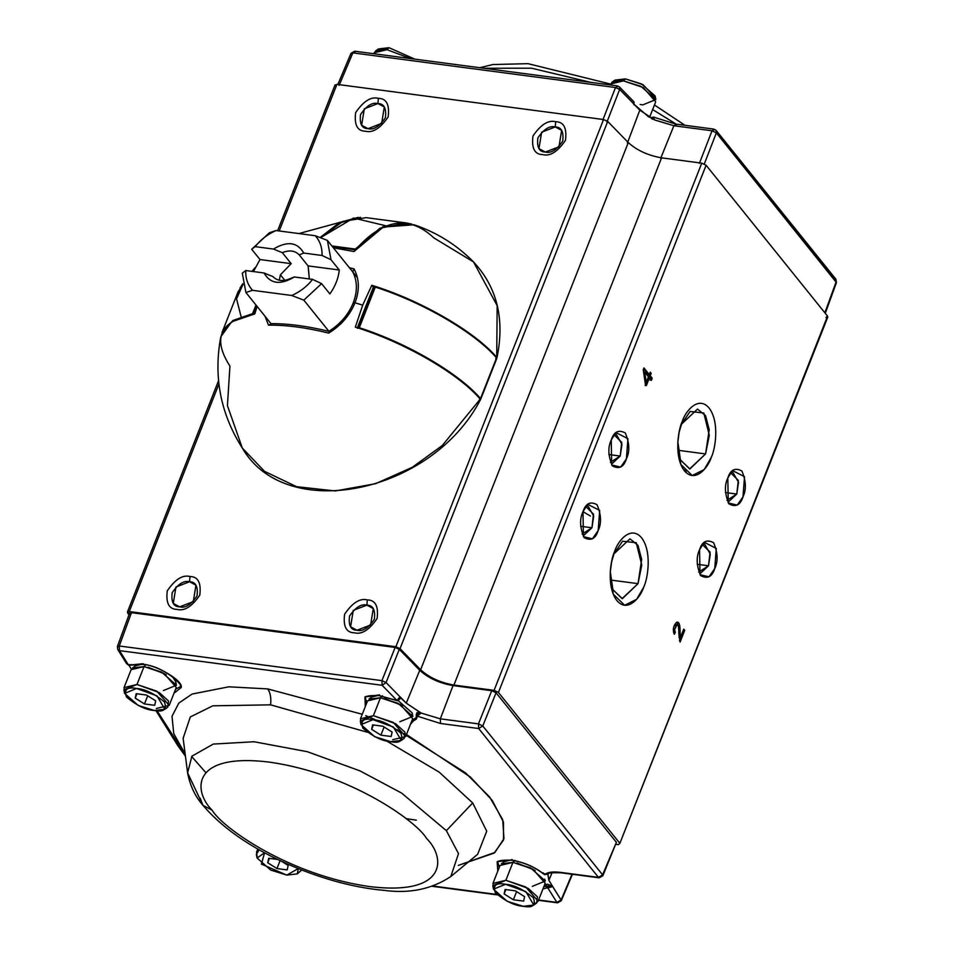 <?xml version="1.0" encoding="UTF-8"?>
<svg xmlns="http://www.w3.org/2000/svg" width="954" height="954" viewBox="0 0 954 954"><rect width="100%" height="100%" fill="white"/><g stroke="black" fill="none" stroke-linecap="round" stroke-linejoin="round"><path stroke-width="1.43" d="M284.841 280.333L280.393 274.812L279.283 280.261L280.393 274.812L284.841 280.333M272.916 276.577C277.125 280.917 282.754 281.657 289.813 278.806C282.754 281.657 277.125 280.917 272.916 276.577L268.456 274.835L272.916 276.577M309.334 278.95L308.214 266.047L299.234 254.897C295.013 250.544 289.384 249.805 282.324 252.667L291.185 263.662L280.393 274.812L291.185 263.662L282.324 252.667C289.384 249.805 295.013 250.544 299.234 254.897L303.742 253.06C297.445 242.077 287.345 240.754 273.452 249.066L282.324 252.667L273.452 249.066L255.159 246.645L251.701 249.256L259.989 259.548L291.185 263.662L259.989 259.548L253.43 271.58L259.989 259.548L251.701 249.256L255.159 246.645L273.452 249.066C287.345 240.754 297.445 242.077 303.742 253.06L299.234 254.897L308.082 265.892L309.334 278.95M245.738 270.554L264.031 272.975L268.456 274.835L264.031 272.975C270.328 283.958 280.428 285.282 294.321 276.97L289.813 278.806L294.321 276.97L312.614 279.379L321.581 283.636L329.869 293.915C335.295 286.248 338.443 278.282 339.29 270.006L308.082 265.892L339.29 270.006L331.002 259.726L322.035 255.469L303.742 253.06L322.035 255.469C322.285 247.623 320.031 241.04 315.261 235.721L276.052 230.546C267.764 234.147 260.8 239.514 255.159 246.645C260.8 239.514 267.764 234.147 276.052 230.546L269.457 232.74L251.701 249.256L269.457 232.74L276.052 230.546L315.261 235.721C320.031 241.04 322.285 247.623 322.035 255.469L331.002 259.726L339.29 270.006C338.443 278.282 335.295 286.248 329.869 293.915L321.581 283.636L303.825 300.152L328.963 331.384L303.825 300.152L321.581 283.636L312.614 279.379L294.321 276.97C280.428 285.282 270.328 283.958 264.031 272.975L245.738 270.554C245.488 278.401 247.742 284.996 252.512 290.314L291.721 295.49C299.997 291.888 306.973 286.522 312.614 279.379C306.973 286.522 299.997 291.888 291.721 295.49L303.825 300.152L291.721 295.49L252.512 290.314C247.742 284.996 245.488 278.401 245.738 270.554L242.292 273.166L245.738 270.554M329.166 331.634L329.81 332.433L329.166 331.634M270.984 323.656L245.917 292.508L242.292 273.166L245.917 292.508L252.512 290.314L245.917 292.508L270.984 323.656M357.44 277.733L327.377 240.384L331.002 259.726L327.377 240.384L315.261 235.721L327.377 240.384L357.44 277.733M353.397 303.444L355.007 302.788L353.242 302.919C357.607 291.268 357.428 280.893 352.682 271.795L353.994 268.861L352.753 271.902M355.007 302.788C359.753 290.171 359.419 278.854 353.994 268.861C359.419 278.854 359.753 290.171 355.007 302.788L362.699 305.149L371.798 285.294C420.392 300.164 474.853 331.563 496.712 357.309L497.165 305.662L473.542 261.956L497.165 305.662L496.712 357.309C474.853 331.563 420.392 300.164 371.798 285.294L373.348 287.214L371.798 285.294L362.699 305.149L355.007 302.788C349.832 315.357 341.055 325.469 328.689 333.113C306.306 327.58 286.248 324.932 268.503 325.171L265.069 316.299L268.503 325.171L271.306 324.062L268.503 325.171C286.248 324.932 306.306 327.58 328.689 333.113C341.055 325.469 349.832 315.357 355.007 302.788M349.402 267.752L353.994 268.861L349.402 267.752M414.108 224.774L383.281 227.04L354.017 251.51L333.363 247.825L354.017 251.51C382.053 218.836 408.67 214.292 433.867 237.892L473.542 261.956C456.692 244.844 436.872 232.454 414.108 224.774M320.139 237.522L338.658 223.2L360.517 217.321L339.862 222.568L320.139 237.522M242.769 283.72L239.991 288.06L242.888 284.304M257.079 306.377L254.837 313.878L231.643 321.808L220.791 336.822C213.35 376.735 220.529 413.809 242.316 448.07L264.508 471.324L296.563 486.671L335.283 490.952L375.542 483.714L412.259 467.305L442.274 445.53L480.22 399.142C458.373 373.408 403.912 342.009 355.317 327.139L362.699 305.149L355.317 327.139C403.912 342.009 458.373 373.408 480.22 399.142L442.274 445.53L412.259 467.305L375.542 483.714L335.283 490.952L296.563 486.671L264.508 471.324L242.316 448.07L227.434 405.617L229.938 366.121C211.907 338.038 220.207 320.616 254.837 313.878L257.079 306.377M496.438 358.167L496.712 357.309L496.438 358.167M479.313 400L480.22 399.142M329.202 331.694L328.689 333.113L329.202 331.694M354.685 250.687L354.912 249.721L332.517 246.764L354.912 249.721L379.99 228.209L406.309 222.95L411.818 224.095L382.852 226.813L355.293 249.054L331.873 245.965L355.293 249.054L354.685 250.687M406.309 222.95L366.121 217.643L342.891 221.411L320.556 237.689L353.588 218.025L385.511 225.704M357.523 328.319L374.481 286.88L357.523 328.319L359.3 327.723L358.466 327.532M479.635 399.416L480.53 398.557C459.077 373.396 406.833 342.868 359.3 327.723C406.833 342.868 459.077 373.396 480.53 398.557L496.545 357.917C475.092 332.743 422.849 302.227 375.304 287.082L359.3 327.723L375.304 287.082L374.481 286.88L375.304 287.082C422.849 302.227 475.092 332.743 496.545 357.917L480.53 398.557M495.651 358.776L496.545 357.917L495.651 358.776M256.435 305.578L253.251 313.651L254.384 313.949L252.583 313.651L253.251 313.651L256.435 305.578M241.088 316.645L236.544 298.876L242.936 284.495L238.011 291.96L221.996 332.612L232.871 320.508L252.583 313.651L255.982 305.018L252.583 313.651M619.873 843.336L827.81 317.014L619.873 843.336L827.547 316.132L706.103 165.245L498.429 692.461L706.103 165.245L701.762 163.146L494.089 690.35L701.762 163.146L661.587 157.839L453.913 685.055L661.587 157.839C647.993 155.454 636.89 150.362 628.292 142.563L420.619 669.768L628.292 142.563L607.71 121.444L400.036 648.648L607.71 121.444L603.548 119.536L395.874 646.74L129.267 611.562L395.874 646.74L400.036 648.648L420.619 669.768C429.217 677.578 440.319 682.67 453.913 685.055L494.089 690.35L498.429 692.461L619.873 843.336L618.299 844.672L616.165 844.385L618.299 844.672L619.873 843.336L498.429 692.461L494.089 690.35L453.913 685.055C440.319 682.67 429.217 677.578 420.619 669.768L400.036 648.648L395.874 646.74L603.548 119.536L336.941 84.357L335.236 85.49L336.941 84.357L603.548 119.536L607.71 121.444L628.292 142.563C636.89 150.362 647.993 155.454 661.587 157.839L701.762 163.146L706.103 165.245L827.547 316.132L825.973 317.455M127.562 612.706L129.267 611.562L218.919 383.985L129.267 611.562L127.562 612.706L128.957 614.936L127.431 612.015L218.561 380.658M416.314 820.166L405.927 818.604M336.941 84.357L279.2 230.963L336.941 84.357M555.693 121.73C563.742 121.814 567.01 128.003 565.472 140.31C557.637 151.793 550.064 156.551 542.743 154.608C534.693 154.524 531.426 148.335 532.964 136.017C540.799 124.545 548.383 119.787 555.693 121.73C548.383 119.787 540.799 124.545 532.964 136.017C531.426 148.335 534.693 154.524 542.743 154.608C550.064 156.551 557.637 151.793 565.472 140.31C567.01 128.003 563.742 121.814 555.693 121.73L555.24 126.954L555.693 121.73M378.38 98.334C386.43 98.417 389.685 104.606 388.159 116.913C380.324 128.396 372.74 133.155 365.43 131.211C357.368 131.127 354.113 124.938 355.651 112.632C363.486 101.148 371.058 96.39 378.38 98.334C371.058 96.39 363.486 101.148 355.651 112.632C354.113 124.938 357.368 131.127 365.43 131.211C372.74 133.155 380.324 128.396 388.159 116.913C389.685 104.606 386.43 98.417 378.38 98.334L377.927 103.557L378.38 98.334M367.326 599.923C375.375 600.006 378.643 606.195 377.104 618.502C369.27 629.986 361.697 634.744 354.375 632.8C346.326 632.717 343.07 626.528 344.597 614.221C352.431 602.737 360.016 597.979 367.326 599.923C360.016 597.979 352.431 602.737 344.597 614.221C343.07 626.528 346.326 632.717 354.375 632.8C361.697 634.744 369.27 629.986 377.104 618.502C378.643 606.195 375.375 600.006 367.326 599.923L366.873 605.146L367.326 599.923M190.013 576.526C198.062 576.61 201.318 582.799 199.791 595.105C191.957 606.589 184.372 611.347 177.062 609.403C169.013 609.32 165.746 603.131 167.284 590.824C175.119 579.34 182.691 574.582 190.013 576.526C182.691 574.582 175.119 579.34 167.284 590.824C165.746 603.131 169.013 609.32 177.062 609.403C184.372 611.347 191.957 606.589 199.791 595.105C201.318 582.799 198.062 576.61 190.013 576.526L189.56 581.749L190.013 576.526M683.732 629.139L680.309 637.832L679.129 637.677L678.759 627.112L676.911 622.211L678.759 627.112L679.129 637.677L680.309 637.832L679.94 627.267C679.463 623.117 678.318 621.483 676.493 622.39C673.285 625.8 672.57 629.783 674.359 634.327C672.57 629.783 673.285 625.8 676.493 622.39C678.318 621.483 679.463 623.117 679.94 627.267L680.309 637.832L683.732 629.139L684.71 630.356L680.095 642.078L678.831 633.754C678.878 626.384 678.067 623.391 676.422 624.798L674.502 629.771L675.337 632.24L674.359 634.327L675.337 632.24L674.502 629.771L677.066 624.655L675.241 624.643L674.037 626.158L675.241 624.643L676.446 624.787C678.067 623.391 678.878 626.384 678.831 633.754L680.095 642.078L684.71 630.356L683.529 630.189L679.403 640.671L683.386 630.022M682.265 421.418C685.306 411.52 698.233 395.147 709.12 408.038C719.674 421.799 715.452 448.976 711.255 457.431C708.214 467.329 695.287 483.702 684.4 470.811C673.846 457.049 678.067 429.872 682.265 421.418L679.224 431.697L677.817 442.334L680.798 464.407L692.21 475.545L704.195 469.547L711.255 457.431C715.452 448.976 719.674 421.799 709.12 408.038C698.233 395.147 685.306 411.52 682.265 421.418L681.561 424.089L682.265 421.418M614.722 551.162C617.751 541.264 630.677 524.891 641.577 537.782C652.131 551.531 647.897 578.708 643.7 587.163C640.671 597.073 627.744 613.446 616.844 600.543C606.291 586.793 610.524 559.616 614.722 551.162L611.669 561.441L610.274 572.078L613.243 594.139L624.655 605.289L636.652 599.291L643.7 587.163C647.897 578.708 652.131 551.531 641.577 537.782C630.677 524.891 617.751 541.264 614.722 551.162L614.006 553.821L614.722 551.162M611.24 439.997C613.863 431.685 618.55 429.348 625.299 432.985C629.533 443.002 629.902 451.624 626.408 458.862C623.785 467.162 619.098 469.499 612.349 465.862C608.115 455.857 607.746 447.235 611.24 439.997L611.693 464.956L620.66 467.09L626.408 458.862L627.947 438.697L615.974 432.579L611.24 439.997M699.556 549.731C702.192 541.419 706.878 539.093 713.616 542.719C717.861 552.736 718.231 561.357 714.737 568.596C712.101 576.896 707.415 579.233 700.665 575.596C696.432 565.591 696.062 556.969 699.556 549.731L700.021 574.69L708.977 576.824L714.737 568.596L716.275 548.431L704.29 542.313L699.556 549.731M727.807 478.002C730.442 469.69 735.129 467.365 741.878 470.99C746.111 481.007 746.481 489.629 742.987 496.867C740.364 505.167 735.677 507.504 728.928 503.867C724.694 493.862 724.313 485.24 727.807 478.002L728.272 502.961L737.239 505.095L742.987 496.867L744.525 476.702L732.541 470.584L727.807 478.002M582.977 511.726C585.613 503.414 590.299 501.077 597.049 504.714C601.282 514.731 601.652 523.352 598.158 530.591C595.534 538.891 590.836 541.228 584.098 537.591C579.853 527.586 579.483 518.964 582.977 511.726L583.443 536.685L592.398 538.819L598.158 530.591L599.696 510.426L587.712 504.308L582.977 511.726M650.234 375.757L652.214 378.213L651.367 380.384L649.388 377.927L646.335 385.654L645.405 384.486L643.234 369.699L643.938 367.922L649.304 374.588L650.258 372.179L651.188 373.348L650.234 375.757L649.054 375.602L651.033 378.058L652.214 378.213L650.234 375.757M179.674 606.851C173.521 606.792 171.028 602.069 172.197 592.672C178.183 583.908 183.967 580.259 189.56 581.749C195.701 581.809 198.193 586.543 197.025 595.94C191.038 604.705 185.255 608.342 179.674 606.851L193.292 601.604L195.964 585.172L189.56 581.749L175.941 587.008L173.27 603.441L179.674 606.851M356.987 630.248C350.833 630.189 348.353 625.466 349.522 616.057C355.508 607.293 361.292 603.655 366.873 605.146C373.026 605.206 375.518 609.94 374.338 619.337C368.363 628.102 362.58 631.739 356.987 630.248L370.605 625.001L373.276 608.569L366.873 605.146L353.254 610.393L350.583 626.826L356.987 630.248M368.029 128.659C361.888 128.599 359.396 123.877 360.564 114.468C366.551 105.703 372.334 102.066 377.927 103.557C384.068 103.616 386.561 108.351 385.392 117.747C379.406 126.512 373.622 130.149 368.029 128.659L381.648 123.412L384.319 106.979L377.927 103.557L364.309 108.804L361.638 125.248L368.029 128.659M545.354 152.056C539.201 151.996 536.708 147.274 537.889 137.865C543.863 129.1 549.659 125.463 555.24 126.954C561.393 127.013 563.874 131.747 562.705 141.144C556.731 149.909 550.935 153.546 545.354 152.056L558.972 146.809L561.644 130.376L555.24 126.954L541.622 132.201L538.95 148.633L545.354 152.056M646.335 385.654L649.388 377.927L648.207 377.772L649.388 377.927L651.367 380.384M648.207 377.772L645.154 385.499L648.207 377.772M643.234 369.699L645.405 384.486M648.124 374.433L643.592 368.804L648.124 374.433L649.304 374.588L643.938 367.922M591.945 527.777L582.143 534.073L584.242 535.015L591.945 527.777L593.698 516.078L588.058 506.133L585.78 506.491L593.471 514.099L591.945 527.777L580.628 526.286L591.945 527.777M736.774 494.053L726.972 500.349L729.071 501.291L736.774 494.053L738.539 482.354L732.887 472.409L730.609 472.779L738.313 480.375L736.774 494.053L725.457 492.562L736.774 494.053M700.82 573.02L708.524 565.782L697.207 564.291L708.524 565.782L710.277 554.083L704.636 544.138L702.359 544.507L710.05 552.104L708.524 565.782L698.722 572.078M620.195 456.048L610.393 462.344L612.504 463.286L620.195 456.048L621.96 444.349L616.308 434.404L614.03 434.762L621.734 442.37L620.195 456.048L608.89 454.557L620.195 456.048M638.023 583.657L622.378 598.683L612.909 589.739L610.298 571.589L612.814 589.512L622.068 598.647L638.023 583.657L641.66 559.438L637.976 545.33L629.962 538.831L614.006 553.821L622.557 541.204L636.258 542.743L641.768 565.078L638.023 583.657L610.548 580.032L638.023 583.657M611.574 561.918L614.006 553.821L611.574 561.918M705.566 453.925L689.921 468.951L680.452 459.995L677.841 441.857L680.357 459.768L689.623 468.915L705.566 453.925L709.216 429.694L705.519 415.586L697.505 409.099L681.561 424.089L690.1 411.472L703.802 412.999L709.311 435.334L705.566 453.925L678.103 450.3L705.566 453.925M679.129 432.174L681.561 424.089L679.129 432.174M677.519 622.163L676.493 622.39M673.309 629.306L674.156 632.085L675.337 632.24L674.156 632.085L673.715 633.027L673.309 629.306M650.175 380.229L651.033 378.058L649.054 375.602L649.901 373.062M645.071 382.184L646.252 382.339L644.713 372.12L643.533 371.965L644.713 372.12L648.446 376.758L644.713 372.12L646.252 382.339L648.446 376.758M686.475 472.945L684.757 468.271M543.84 874.043L543.303 872.862L543.84 874.043C534.598 866.781 523.663 862.094 511.046 860.007L497.165 861.689L497.797 871.109L497.165 861.689L511.046 860.007C523.663 862.094 534.598 866.781 543.84 874.043L544.698 874.579C547.572 872.159 552.795 871.419 560.356 872.35L598.48 877.382L478.669 728.522L440.545 723.49L417.16 716.12L410.458 724.36L417.065 716.526L416.397 714.331L418.281 713.58L418.782 712.292L416.91 712.829M417.065 716.526L416.397 714.331L417.16 716.12L440.545 723.49L440.319 718.839L421.108 713.043L417.16 716.12L421.108 713.043L416.397 714.331M497.749 862.285L499.347 867.186L497.761 862.189M400.394 697.791L399.881 698.996L399.929 696.754L397.007 700.522L398.164 700.045L397.007 700.522L382.137 685.294L397.007 700.522L378.559 695.406L364.988 696.873L365.31 706.509L364.988 696.873L379.585 694.894L378.559 695.406L397.007 700.522L399.929 696.754L399.881 698.996L397.389 700.713L378.857 695.585C360.564 695.108 366.491 698.745 364.822 698.447L365.573 696.527L365.418 699.556L366.861 702.585L365.263 697.684M546.034 886.111L543.78 886.826L546.034 886.111L546.702 887.947L546.034 886.111L546.761 884.298L544.484 885.038L546.761 884.298L546.034 886.111L547.906 886.087L546.034 886.111M542.945 888.961L546.702 887.947L542.945 888.961M416.254 719.185L411.305 722.226L416.445 718.779L416.254 715.834M366.157 704.374L365.465 697.35M143.16 663.698L129.661 665.081L142.134 664.211C156.683 664.795 183.872 681.108 181.129 687.607L174.033 693.164L181.129 687.607C183.872 681.108 156.683 664.795 142.134 664.211L143.16 663.698L142.134 664.211M433.283 886.075L496.939 894.482L433.283 886.075M538.605 899.98L556.874 902.389L547.834 887.924L546.702 887.947L547.834 887.924L547.906 886.087L552.7 886.552L547.834 887.924L556.874 902.389L561.119 900.027L552.283 885.992L547.322 884.167L552.283 885.992L547.906 886.087L547.834 887.924L552.7 886.552L561.119 900.027L556.874 902.389L538.605 899.98M382.137 685.294L119.5 650.64L128.54 665.105L129.398 664.592L128.54 665.105L129.398 664.592L128.54 665.105L119.5 650.64L117.736 649.483L117.414 646.454L117.736 649.483L119.5 650.64L382.137 685.294L381.922 680.643L119.274 645.989L119.5 650.64L119.274 645.989L117.557 647.122L119.274 645.989L381.922 680.643L382.137 685.294L386.072 682.551L382.137 685.294M157.064 710.754L185.279 754.888L179.519 746.684L177.754 745.539L179.519 746.684L157.064 710.754M267.68 688.907L362.258 714.272L267.68 688.907L228.817 686.808L192.136 694.047L178.839 703.05L172.006 716.299L173.747 733.602L185.159 753.982L173.747 733.602L172.006 716.299L178.839 703.05L192.136 694.047L228.817 686.808L267.68 688.907C270.352 692.604 271.33 697.911 270.602 704.839L367.183 732.183L270.602 704.839C271.33 697.911 270.352 692.604 267.68 688.907M365.692 715.643L374.779 719.399L365.692 715.643M405.712 733.996L470.358 777.021L492.276 800.478L503.462 822.133L503.533 840.009L494.148 853.079L458.314 865.409L494.923 852.435L503.95 838.602L502.722 819.713L489.652 797.031L465.469 772.823L397.258 729.715M131.282 664.533L129.661 665.081M128.742 665.272L126.608 663.686L128.54 665.105L126.608 663.686L117.736 649.483M400.275 697.97L399.953 696.694L406.261 703.158L419.748 670.316L399.285 649.352L386.072 682.551L399.929 696.754L386.072 682.551L381.922 680.643L395.135 647.444L131.473 612.659L119.274 645.989L131.473 612.659L129.756 613.792M395.564 700.164L395.779 699.425M378.559 695.406L379.585 694.894M440.319 718.839L440.545 723.49L478.669 728.522L478.455 723.871L440.319 718.839L453.031 685.58C439.436 683.207 428.346 678.115 419.748 670.316L406.261 703.158L421.108 713.043L440.319 718.839L478.455 723.871L478.669 728.522L598.48 877.382L602.594 874.83L482.784 725.982L478.669 728.522L482.784 725.982L478.455 723.871L491.727 690.696L453.031 685.58L440.319 718.839M548.359 874.031C547.453 872.982 551.686 872.576 561.071 872.803L599.207 877.823L602.856 875.748L616.403 842.31L602.594 874.83L616.403 842.31L496.056 692.795L482.784 725.982L602.594 874.83L602.856 875.748L602.594 874.83L598.48 877.382L599.207 877.823L560.356 872.35C552.795 871.419 547.572 872.159 544.698 874.579L548.359 874.031L544.555 874.627M511.046 860.007L512.071 859.494M572.424 874.293L561.25 900.743L561.119 900.027L561.25 900.743L557.601 902.842L538.473 900.314M386.418 740.888L439.186 772.132L472.707 802.946L486.731 831.208L477.656 854.295L486.731 831.208L472.707 802.946L439.186 772.132L386.418 740.888M183.132 738.277L190.311 716.955L212.802 705.817L270.602 704.839L212.802 705.817L190.311 716.955L183.132 738.277L187.604 772.871L191.885 756.188L213.326 744.06L254.086 741.747L307.331 751.704L359.932 770.856L401.658 793.108L446.365 830.66L458.504 853.627L450.801 876.547L458.504 853.627L446.365 830.66L472.707 802.946L446.365 830.66L401.658 793.108L359.932 770.856L307.331 751.704L254.086 741.747L213.326 744.06L191.885 756.188L187.604 772.871C190.037 785.655 195.153 796.459 202.952 805.295L212.098 810.184C193.137 791.415 190.561 752.479 269.267 762.103C349.331 773.432 416.266 820.845 426.605 838.483C445.566 857.252 448.13 896.188 369.436 886.552C289.36 875.235 222.437 827.81 212.098 810.184L202.952 805.295L187.604 772.871M131.378 669.148L128.981 665.308L131.378 669.148M180.211 686.713L175.584 689.241L180.211 686.713M416.636 716.335L416.254 715.011M416.624 717.909L412.009 720.437L417.196 716.859M548.24 874.114L544.698 874.579L544.71 873.769L544.698 874.579M547.858 874.532L548.884 880.363L552.044 872.695L548.884 880.363L552.712 886.493L548.884 880.363L547.978 874.281M561.119 900.027L572.018 874.246L561.119 900.027M148.168 667.251L166.199 674.573M399.285 649.352L395.135 647.444L381.922 680.643L386.072 682.551L399.285 649.352M417.077 712.531L421.131 712.996L406.261 703.158L400.43 697.624M417.399 715.917L417.208 713.926M384.593 698.447L402.624 705.769M418.782 712.292L418.281 713.58L421.131 712.996L418.782 712.292M496.056 692.795L491.727 690.696L478.455 723.871L482.784 725.982L496.056 692.795M517.08 863.048L535.099 870.37M200.137 798.176L202.952 805.295C224.643 830.695 257.246 852.137 300.784 869.607C330.012 881.102 357.845 888.031 384.271 890.38C409.612 893.767 431.792 889.152 450.801 876.547L477.656 854.295M212.098 810.184C222.437 827.81 289.36 875.235 369.436 886.552C448.13 896.188 445.566 857.252 426.605 838.483C416.266 820.845 349.331 773.432 269.267 762.103C190.561 752.479 193.137 791.415 212.098 810.184M653.049 117.139L654.682 119.942L653.049 117.139L651.355 117.724L652.834 118.022L652.321 119.286L652.834 118.022L651.355 117.724L651.212 118.427M653.216 118.32L652.965 117.545M836.169 281.728L835.895 279.212L836.455 282.575L716.359 132.868L836.169 281.728L824.864 312.793L836.169 281.728M834.38 278.401L835.895 279.212L716.084 130.352L716.359 132.868L716.096 130.364L713.842 129.1L675.718 124.068L676.434 124.509L673.894 125.737L712.03 130.77L714.57 129.541L712.03 130.77L716.359 132.868L704.314 163.945L716.359 132.868L712.03 130.77L673.894 125.737L676.434 124.509M653.526 117.068L651.355 117.724M654.682 119.942L673.894 125.737L660.669 158.328L673.894 125.737L654.671 119.989L639.8 110.151L627.386 143.064L639.8 110.151L633.492 103.7L634.04 101.935L633.492 103.7L639.8 110.151L654.671 119.989L652.834 118.022L654.671 119.989M618.037 86.313L619.337 86.874L619.659 89.437L633.516 103.64L619.659 89.437L619.337 86.874L617.31 85.86L354.661 51.206L355.389 51.659L352.849 52.875L615.497 87.529L618.037 86.313L615.497 87.529L619.659 89.437L606.923 122.1L619.659 89.437L615.497 87.529L352.849 52.875L355.389 51.659M699.365 163.444L712.03 130.77L699.365 163.444M351.144 54.008L352.849 52.875L351.144 54.008L351.012 53.293L354.661 51.206M352.849 52.875L339.111 85.407L352.849 52.875M602.761 120.192L615.497 87.529L602.761 120.192M676.887 124.569L652.631 109.555L676.887 124.569M590.741 82.354L531.521 68.199L483.726 68.235L531.521 68.199L590.741 82.354M257.079 856.358L256.531 852.208L259.118 849.799L256.376 854.45L257.079 857.992L264.58 852.804L261.432 864.121L286.808 875.104L270.721 870.084L257.079 857.992M297.362 873.864L286.808 875.104L298.232 868.581L297.362 873.864L301.714 869.976L298.459 872.66M276.958 868.557L267.704 862.738L268.682 858.278L277.614 859.459L268.682 858.278L267.704 862.738L276.958 868.557L280.082 860.639L276.958 868.557L287.202 869.917L276.958 868.557M281.824 861.45L288.18 865.445L287.202 869.917L288.18 865.445L281.824 861.45M269.422 858.373L267.704 862.738L269.422 858.373M493.504 887.554L492.956 883.404L505.882 880.292L512.942 862.368L500.015 865.469L492.956 883.404M538.128 901.196L545.187 883.261L532.761 869.022L512.942 862.368L505.882 880.292L525.702 886.958L538.128 901.196L534.884 903.855M523.221 906.3L507.146 901.268L493.504 889.188L505.501 884.275L525.904 891.668L533.787 905.06L523.221 906.3C532.702 908.113 536.076 905.274 533.346 897.797C523.245 889.343 513.967 884.835 505.501 884.275C496.02 882.462 492.646 885.3 495.376 892.789C505.477 901.232 514.755 905.74 523.221 906.3M533.787 905.06L536.708 902.949L537.46 896.82L528.122 888.353L505.882 880.292L492.801 885.646L493.504 889.188M510.533 860.091L504.356 861.617L501.434 863.728L512.942 862.368L530.472 867.842L545.342 881.019L532.26 886.373M544.639 879.111L545.342 881.019M514.921 860.365L512.942 862.368L514.921 860.365M513.383 899.753L504.129 893.934L505.107 889.474L515.339 890.821L524.605 896.641L523.627 901.113L513.383 899.753L516.591 891.608L513.383 899.753L523.627 901.113L524.605 896.641L515.339 890.821L505.107 889.474L504.129 893.934L513.383 899.753M505.847 889.569L504.129 893.934L505.847 889.569M361.017 722.953L360.469 718.803L373.396 715.691L380.455 697.768L367.54 700.868L360.469 718.803M405.641 736.595L412.7 718.66L400.286 704.422L380.455 697.768L373.396 715.691L393.215 722.357L405.641 736.595L392.714 739.696M390.746 741.699L374.66 736.667L361.017 724.587L373.014 719.674L393.418 727.055L401.3 740.447L390.746 741.699C400.215 743.512 403.59 740.674 400.859 733.185C390.77 724.742 381.481 720.234 373.014 719.674C363.534 717.861 360.171 720.699 362.902 728.176C372.99 736.631 382.268 741.139 390.746 741.699M401.3 740.447L404.222 738.336L404.973 732.219L395.636 723.74L373.396 715.691L360.314 721.045L361.017 724.587M378.046 695.49L371.881 697.004L368.959 699.115L380.455 697.768L397.985 703.241L412.855 716.418L399.786 721.761M412.152 714.51L412.164 712.876L398.176 700.63M382.435 695.764L380.455 697.768L382.435 695.764M380.896 735.152L371.643 729.333L372.62 724.861L382.864 726.221L392.118 732.04L391.14 736.5L380.896 735.152L384.116 727.008L380.896 735.152L391.14 736.5L392.118 732.04L382.864 726.221L372.62 724.861L371.643 729.333L380.896 735.152M373.36 724.968L371.643 729.333L373.36 724.968M124.604 691.757L124.044 687.607L136.971 684.495L144.042 666.572L131.115 669.672L124.044 687.607M169.216 705.4L176.275 687.464L163.861 673.226L144.042 666.572L136.971 684.495L156.79 691.161L169.216 705.4L156.289 708.5M154.321 710.503L138.235 705.471L124.592 693.391L136.589 688.478L156.993 695.871L164.875 709.263L154.321 710.503C163.802 712.316 167.165 709.478 164.434 702.001C154.345 693.546 145.068 689.038 136.589 688.478C127.12 686.665 123.746 689.504 126.477 696.992C136.565 705.435 145.855 709.943 154.321 710.503M164.875 709.263L167.797 707.152L168.548 701.023L159.211 692.556L136.971 684.495L123.889 689.849L124.592 693.391M141.621 664.294L135.456 665.82L132.534 667.931L144.042 666.572L161.56 672.045L176.43 685.222L163.361 690.577M175.727 683.314L175.739 681.681L172.125 676.231M146.01 664.568L144.042 666.572L146.01 664.568M144.471 703.957L135.218 698.137L136.195 693.677L146.439 695.025L155.693 700.844L154.715 705.316L144.471 703.957L147.691 695.812L144.471 703.957L154.715 705.316L155.693 700.844L146.439 695.025L136.195 693.677L135.218 698.137L144.471 703.957M136.935 693.773L135.218 698.137L136.935 693.773M648.613 116.829L634.243 104.463L648.613 116.829M649.555 117.366L655.696 101.792L643.27 87.553L623.451 80.887L610.524 84L610.166 84.918M613.768 81.34L625.43 78.896L623.451 80.887L625.43 78.896L643.127 84.739L655.148 97.642L655.148 96.008L641.505 83.916L625.43 78.896L614.865 80.136L611.943 82.247L623.451 80.887L640.981 86.373L655.851 99.55L642.769 104.892L640.11 104.463M610.298 84.942L611.943 82.247M373.873 53.746L375.518 51.051L387.026 49.703L389.005 47.7L414.895 59.16L389.005 47.7L387.026 49.703L410.59 58.588L387.026 49.703L374.099 52.804L373.741 53.722M377.343 50.145L389.005 47.7L378.44 48.94L375.518 51.051M590.407 516.042L583.001 511.678M358.12 217.393L298.924 233.563M255.207 267.537L251.928 271.377M480.422 399.774C431.757 493.623 285.985 523.734 242.316 448.07M473.542 261.956C497.141 287.285 504.928 319.244 496.939 357.845M353.242 302.919C348.448 314.593 340.316 324.086 328.844 331.372M270.459 323.656C287.798 323.489 307.283 326.065 328.915 331.36M357.356 327.794L373.372 287.154M480.744 399.154L496.76 358.501M277.614 230.749L335.092 84.799M611.478 562.347L611.669 561.441M679.033 432.603L679.224 431.697M416.934 712.733L416.23 714.558M543.422 873.9C534.407 866.792 523.71 862.225 511.332 860.186C493.039 859.709 498.966 863.346 497.296 863.048L498.012 861.259M180.723 685.795L180.008 687.584C186.113 687.047 163.301 665.391 142.432 664.389L128.742 665.26M155.979 710.682L177.754 745.539L185.446 756.212M497.38 894.888L432.52 886.338M205.778 772.561L191.647 756.498M416.433 718.779L417.148 716.991M129.625 613.124L117.414 646.454M675.718 124.068L653.526 117.08M633.945 104.761L634.04 101.935L619.337 86.874M825.27 313.306L836.455 282.575L835.895 279.212M337.847 84.477L351.012 53.293M479.743 67.71L492.848 64.55L527.991 63.656L610.512 84.047M654.444 104.988L684.936 125.284M256.531 852.208L257.783 849.036M412.164 712.876L412.855 716.418M175.739 681.681L176.43 685.222M655.148 96.008L655.851 99.55"/></g></svg>
